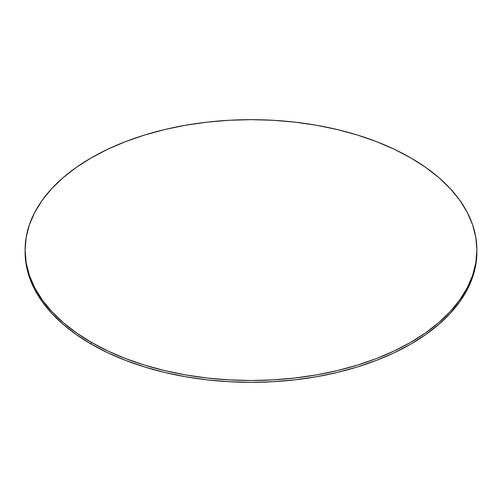 <?xml version="1.0" encoding="UTF-8"?>
<svg xmlns="http://www.w3.org/2000/svg" width="502" height="502" viewBox="0 0 502 502"><rect width="100%" height="100%" fill="white"/><g stroke="black" fill="none" stroke-linecap="round" stroke-linejoin="round"><path stroke-width="0.75" d="M476.9 251.922L475.814 264.705L472.558 277.368L467.174 289.779L459.706 301.834L450.225 313.405L438.83 324.38L425.621 334.658L410.736 344.146L394.308 352.743L376.506 360.367L357.487 366.943L337.451 372.415L316.574 376.726L295.069 379.838L273.144 381.715L251 382.342L228.856 381.715L206.931 379.838L185.426 376.726L164.549 372.415L144.513 366.943L125.494 360.367L107.692 352.743L91.264 344.146L76.379 334.658L63.17 324.38L51.775 313.405L42.294 301.834L34.826 289.779L29.442 277.368L26.186 264.705L25.1 251.922A225.9 130.42 0 0 0 91.264 344.146A225.9 130.42 0 0 0 337.451 372.415A225.9 130.42 0 0 0 476.9 251.922L476.9 250.078A225.9 130.42 180 0 1 337.451 370.57A225.9 130.42 180 0 1 91.264 342.301L91.264 344.146L91.264 342.301A225.9 130.42 180 0 1 25.1 250.078A225.9 130.42 180 0 1 164.549 129.585A225.9 130.42 180 0 1 410.736 157.854A225.9 130.42 180 0 1 476.9 250.078L475.814 237.295L472.558 224.632L467.174 212.22L459.706 200.166L450.225 188.595L438.83 177.62L425.621 167.342L410.736 157.854L394.308 149.257L376.506 141.633L357.487 135.057L337.451 129.585L316.574 125.274L295.069 122.162L273.144 120.285L251 119.658L228.856 120.285L206.931 122.162L185.426 125.274L164.549 129.585L144.513 135.057L125.494 141.633L107.692 149.257L91.264 157.854L76.379 167.342L63.17 177.62L51.775 188.595L42.294 200.166L34.826 212.22L29.442 224.632L26.186 237.295L25.1 250.078L26.186 262.86L29.442 275.523L34.826 287.935L42.294 299.989L51.775 311.56L63.17 322.535L76.379 332.82L91.264 342.301L107.692 350.898L125.494 358.522L144.513 365.098L164.549 370.57L185.426 374.881L206.931 377.993L228.856 379.87L251 380.497L273.144 379.87L295.069 377.993L316.574 374.881L337.451 370.57L357.487 365.098L376.506 358.522L394.308 350.898L410.736 342.301L425.621 332.82L438.83 322.535L450.225 311.56L459.706 299.989L467.174 287.935L472.558 275.523L475.814 262.86L476.9 250.078M25.1 251.922L25.1 250.078"/></g></svg>
